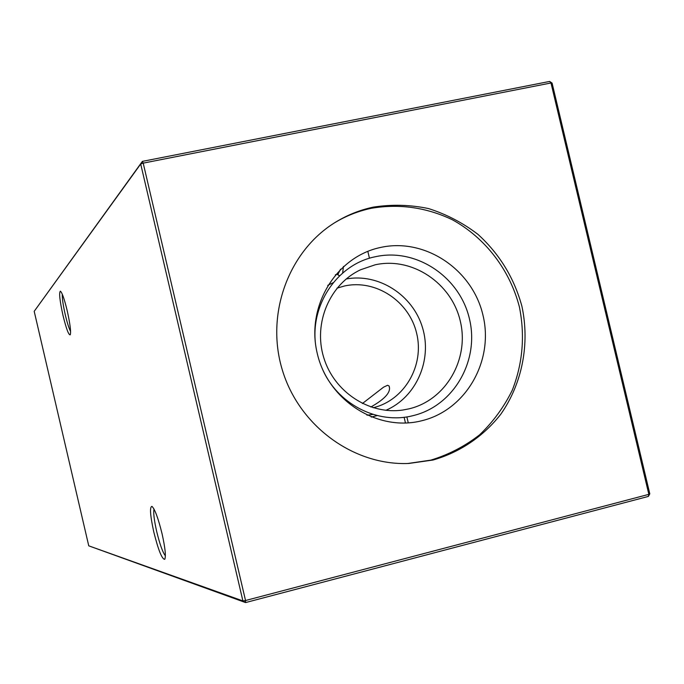 <?xml version="1.0" encoding="UTF-8"?>
<svg xmlns="http://www.w3.org/2000/svg" width="684" height="684" viewBox="0 0 684 684"><rect width="100%" height="100%" fill="white"/><g stroke="black" fill="none" stroke-linecap="round" stroke-linejoin="round"><path stroke-width="1.03" d="M154.003 509.05C153.25 512.701 154.139 520.182 156.687 531.502C159.808 544.276 162.707 552.398 165.383 555.861M153.806 532.049C150.181 515.428 149.565 506.87 151.951 506.382C154.823 509.007 158.192 518.13 162.057 533.742C165.229 548.072 166.109 556.596 164.69 559.332C161.946 559.127 158.312 550.039 153.806 532.049M62.27 294.163C62.099 298.25 63.099 305.107 65.271 314.734C67.22 322.916 68.99 328.482 70.589 331.458M62.988 315.401C59.73 300.515 58.867 292.436 60.397 291.179C62.116 292.572 64.39 299.105 67.22 310.767C70.127 323.934 71.136 331.962 70.23 334.844C68.656 335.151 66.237 328.679 62.988 315.401M340.555 269.188L337.981 274.207M371.232 417.06L377.286 415.573M362.409 403.526L383.562 387.17L387.58 385.28L389.059 385.964C391.333 391.855 385.263 398.875 370.839 407.006M334.938 222.582C346.361 215.759 358.527 210.988 371.446 208.261C399.456 203.575 426.414 207.397 452.329 219.735C485.264 237.852 509.802 269.855 519.387 306.885C525.124 335.562 522.764 363.332 512.29 390.196C503.963 407.074 493.07 421.951 479.604 434.827C464.906 446.233 448.661 454.663 430.877 460.118L407.715 463.504M433.049 460.024C459.973 452.321 483.52 436.315 500.842 414.153C522.354 383.339 529.972 343.71 521.883 306.167C514.103 277.849 499.457 253.918 477.945 234.356C462.863 222.839 446.378 214.237 428.5 208.56C410.169 204.738 391.795 204.26 373.361 207.115C360.058 209.928 347.54 214.904 335.818 222.035C288.657 250.609 265.247 313.939 282.312 369.933C299.105 426.012 353.654 465.787 408.75 463.47L433.049 460.024M380.689 247.428C425.063 237.587 472.473 269.47 482.981 315.247C494.13 360.87 465.898 410.263 421.592 420.788C377.465 432.006 327.952 400.465 317.222 353.303C305.825 306.304 336.16 256.577 380.689 247.428M316.47 349.789C307.911 307.903 335.964 264.375 375.499 256.705C416.223 247.617 459.802 276.823 469.438 318.847C479.664 360.733 453.672 406.048 412.999 415.658C377.474 424.926 336.656 403.791 321.907 367.795M375.097 264.819C411.99 256.543 451.56 282.988 460.289 321.104C469.566 359.1 445.934 400.166 409.066 408.827L403.021 409.998C369.36 415.137 333.937 391.915 323.686 357.433C313.135 323.045 329.773 284.091 360.656 269.735L375.097 264.819M346.155 278.986C378.645 272.967 412.803 294.949 422.49 327.585C432.493 360.126 416.214 397.344 385.827 410.323M337.024 288.152L344.326 286.032C375.627 278.927 409.271 301.191 416.684 333.441C424.559 365.589 404.432 400.362 373.148 407.741M34.2 311.331L142.366 161.381L549.662 81.43L550.988 82.978L143.204 163.134L245.53 600.518L648.851 494.352L550.988 82.978L552.091 83.115L649.8 493.831L648.381 496.413L245.582 602.57L88.749 545.832L242.906 600.92L140.699 164.006L34.2 311.331L88.749 545.832M337.93 274.788L339.632 275.789M342.641 273.07L343.462 266.452M373.011 414.393L366.975 415.214M327.747 285.348L333.219 282.689M648.381 496.413L648.851 494.352L649.8 493.831M552.091 83.115L549.662 81.43M245.582 602.57L245.53 600.518L242.906 600.92L245.582 602.57M143.204 163.134L142.366 161.381L140.699 164.006L143.204 163.134M405.475 423.037L404.107 417.249M389.487 387.794L389.059 385.964M367.821 251.344L369.463 258.287M406.86 416.872L408.28 422.883M338.144 274.173L335.374 274.78M337.315 274.361L339.067 275.584M165.006 558.794L164.69 559.332"/></g></svg>
